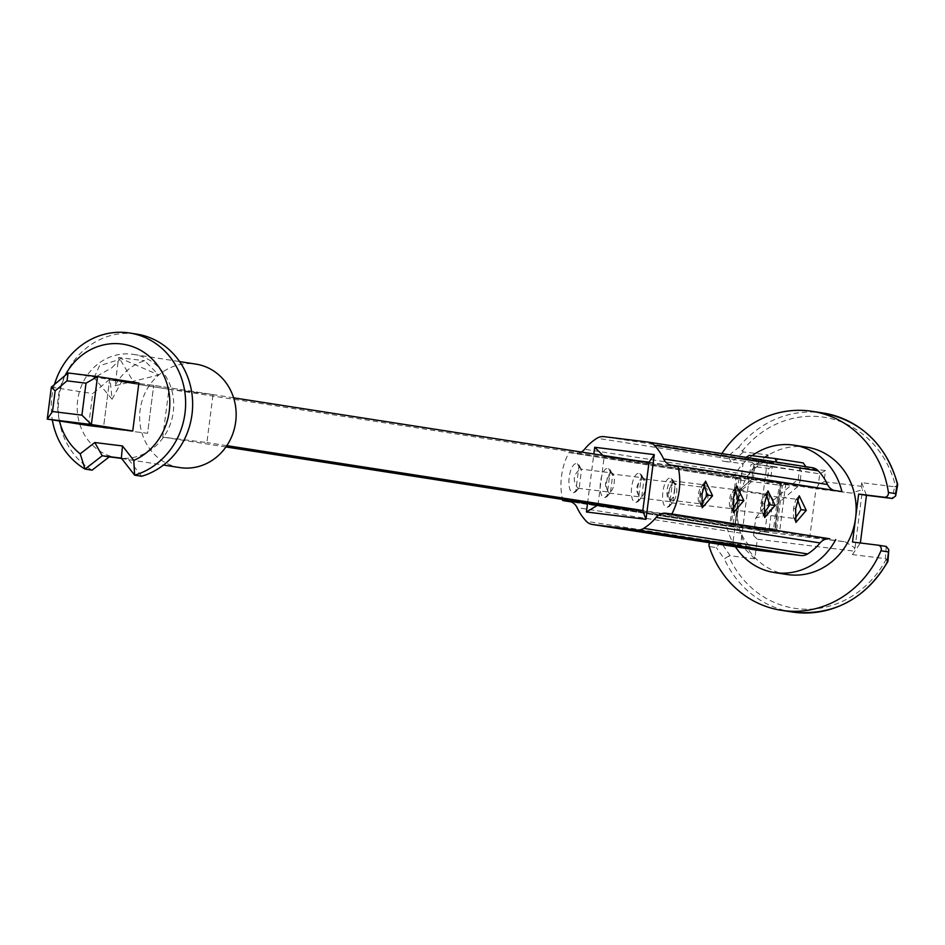 <?xml version="1.0" encoding="UTF-8"?>
<svg xmlns="http://www.w3.org/2000/svg" width="945" height="945" viewBox="0 0 945 945"><rect width="100%" height="100%" fill="white"/><g stroke="black" fill="none" stroke-linecap="round" stroke-linejoin="round"><path stroke-width="0.71" stroke-dasharray="4.72 3.54" d="M781.302 483.226L737.183 477.804L731.04 525.727L775.172 531.161L781.302 483.226L648.979 462.589M233.616 397.821L153.716 385.359L109.596 379.925L103.454 427.861L147.574 433.294L153.716 385.359L147.574 433.294L103.454 427.861L109.596 379.925L153.716 385.359L213.038 394.608L206.896 442.543L162.776 437.11L168.919 389.186L213.038 394.608M737.183 477.804L109.596 379.925L133.469 383.079L121.539 381.792L112.089 399.239L110.14 380.008M775.172 531.161L642.836 510.524M226.847 445.65L206.896 442.543M731.04 525.727L610.683 506.957M225.949 446.961L162.776 437.11M752.114 455.703A64.437 59.275 -81.1 0 0 732.812 478.182L738.707 478.914A12.084 11.116 -81.1 0 0 748.499 474.792L584.577 449.229M841.889 491.613L672.06 465.318M833.714 490.337A12.084 11.116 -81.1 0 0 835.663 490.833A12.084 11.116 -81.1 0 0 835.982 490.88M648.046 442.083L805.92 466.688M803.238 462.92L749.397 455.36M748.499 474.792A52.353 48.16 -81.1 0 1 760.914 463.794A12.084 11.116 98.9 0 1 767.848 462.211L773.731 462.932L777.499 459.742M735.434 546.789A64.437 59.275 98.9 0 1 726.67 526.117L569.292 501.382M755.941 549.99A12.084 11.116 98.9 0 1 750.271 546.871A52.353 48.16 -81.1 0 1 741.01 533.204A12.084 11.116 -81.1 0 0 732.895 526.885A12.084 11.116 -81.1 0 0 732.564 526.849M581.258 452.029A12.084 11.116 98.9 0 1 574.784 453.352L568.89 452.62A64.437 59.275 -81.1 0 0 562.499 499.444M773.731 462.932L744.223 458.337L745.948 457.345M806.085 466.913L744.223 458.337M806.699 447.15A64.437 59.275 -81.1 0 0 737.939 503.567L732.824 543.517L713.215 541.107A4.028 3.709 -81.1 0 0 709.73 542.784M726.67 526.117L570.91 501.83M568.89 452.62L732.812 478.182M573.686 492.688L575.729 491.754L579.072 465.129L577.395 463.711C569.162 460.924 565.098 493.006 573.686 492.688L579.25 487.655L581.47 469.96L580.301 469.039L611.592 472.89A9.663 3.792 97 0 0 606.655 481.962A9.663 3.792 97 0 0 609.182 492.073A9.663 3.792 97 0 0 609.23 492.085A9.663 3.792 97 0 0 614.167 483.013A9.663 3.792 97 0 0 611.639 472.902A9.663 3.792 97 0 0 611.592 472.89M604.906 497.554L606.962 496.621L610.293 469.996L608.627 468.578C600.382 465.79 596.33 497.873 604.906 497.554L610.47 492.522L612.691 474.827L611.533 473.917L642.813 477.768A9.663 3.792 97 0 0 642.813 477.768A9.663 3.792 97 0 0 637.887 486.829A9.663 3.792 97 0 0 640.415 496.94A9.663 3.792 97 0 0 640.462 496.952A9.663 3.792 97 0 0 645.388 487.88A9.663 3.792 97 0 0 642.86 477.768M636.139 502.421L638.182 501.488L641.525 474.862L639.848 473.445C631.603 470.657 627.551 502.74 636.139 502.421L641.69 497.389L643.911 479.694L642.754 478.784C635.666 484.265 634.839 490.656 640.344 497.968M667.359 507.288L669.403 506.366L672.745 479.741L671.068 478.324C662.823 475.524 658.771 507.619 667.359 507.288L672.923 502.256L675.143 484.561L673.974 483.651L705.265 487.502A9.663 3.792 97 0 0 700.328 496.574A9.663 3.792 97 0 0 702.856 506.685A9.663 3.792 97 0 0 702.903 506.685A9.663 3.792 97 0 0 707.84 497.625A9.663 3.792 97 0 0 705.313 487.514A9.663 3.792 97 0 0 705.265 487.502M587.53 503.354L593.85 454.002M602.91 455.407L604.174 456.659L636.268 460.617M597.972 504.984L604.174 456.659L735.931 477.213L780.794 482.73L774.546 531.456L642.789 510.914M649.026 462.188L780.794 482.73L779.212 484.998L773.589 528.94L774.546 531.456L729.694 525.94L597.925 505.398M768.297 505.634A9.663 3.792 97 0 0 765.733 495.463A9.663 3.792 97 0 0 760.808 504.465A9.663 3.792 97 0 0 763.371 514.647A9.663 3.792 97 0 0 768.297 505.634M705.856 495.901A9.663 3.792 97 0 0 703.293 485.718A9.663 3.792 97 0 0 698.355 494.731A9.663 3.792 97 0 0 700.93 504.902A9.663 3.792 97 0 0 705.856 495.901M674.635 491.022A9.663 3.792 97 0 0 672.06 480.851A9.663 3.792 97 0 0 667.135 489.864A9.663 3.792 97 0 0 669.698 500.035A9.663 3.792 97 0 0 674.635 491.022M737.076 500.767A9.663 3.792 97 0 0 734.513 490.585A9.663 3.792 97 0 0 729.587 499.598A9.663 3.792 97 0 0 732.151 509.78A9.663 3.792 97 0 0 737.076 500.767M764.422 503.839L762.308 503.626L764.493 495.015L766.253 494.566M763.867 513.619L762.272 512.722L762.308 503.626M795.643 508.705L793.528 508.493L795.725 499.881L797.474 499.432M795.088 518.498L793.505 517.588L793.528 508.493M733.202 498.96L731.087 498.759L733.273 490.148L735.033 489.699M732.635 508.753L731.052 507.843L731.087 498.759M701.981 494.093L699.867 493.881L702.052 485.281L703.812 484.82M701.414 503.886L699.832 502.976L699.867 493.881M674.092 482.635A9.663 3.792 97 0 0 674.045 482.635A9.663 3.792 97 0 0 669.107 491.707A9.663 3.792 97 0 0 671.635 501.819A9.663 3.792 97 0 0 671.682 501.819A9.663 3.792 97 0 0 676.62 492.747A9.663 3.792 97 0 0 674.092 482.635M577.395 463.711L580.348 469.051C573.213 474.52 572.398 480.91 577.891 488.222M608.627 468.578L611.58 473.917C604.434 479.387 603.619 485.789 609.123 493.089M639.848 473.445L642.801 478.784L674.045 482.635M671.068 478.324L674.021 483.663C666.886 489.132 666.071 495.523 671.564 502.834M773.589 528.94L733.143 523.967L729.694 525.94L735.931 477.213L738.766 480.025L779.212 484.998M729.705 525.94L774.758 531.303L780.794 482.73M786.842 574.477A64.437 59.275 98.9 0 1 737.939 503.567L743.053 463.629L723.457 461.219L743.053 463.629M721.85 453.576A100.678 92.61 -81.1 0 0 720.929 454.994A4.028 3.709 -81.1 0 0 723.457 461.219M743.467 451.923L731.253 462.436L728.087 456.104L738.624 447.328L743.467 451.923L768.108 454.947L760.961 510.761L798.241 479.233L800.143 481.099L797.852 486.51L762.816 516.135L755.799 517.895L753.543 535.484L760.855 531.444L845.173 541.828L809.83 536.961L816.067 488.234L851.421 493.101L862.478 489.64L861.202 486.285L861.663 482.694L894.572 486.746L892.375 498.476M861.663 482.694L866.47 495.298M742.061 451.285A96.65 88.901 98.9 0 1 829.911 418.375A96.65 88.901 98.9 0 1 895.612 486.651L894.572 486.746M895.612 486.651L897.75 484.856M798.241 479.233L799.753 467.362L825.493 470.539L824.064 481.714L861.202 486.285M887.237 562.098L886.351 558.991L885.359 558.637L852.449 554.597L852.91 550.994L757.311 539.229L754.807 558.802L730.166 555.766L721.023 542.324L713.215 541.107M886.351 558.991A96.65 88.901 98.9 0 1 805.459 609.218A96.65 88.901 98.9 0 1 728.642 556.05L730.166 555.766M768.108 454.947L750.862 464.845L740.62 544.733L732.824 543.517M754.807 558.802L740.62 544.733L721.023 542.324M720.503 542.3L716.357 547.639L709.199 546.529M728.642 556.05L724.319 558.944L716.357 547.639M753.543 535.484L757.311 539.229M755.799 517.895L760.961 510.761M845.173 541.828L855.012 547.982L852.91 550.994M760.855 531.444L768.781 532.153L764.966 531.444L734.678 526.719L779.542 532.236L785.791 483.509L770.34 481.607L772.289 466.428L753.897 464.172L751.96 479.351L739.392 489.971L734.678 526.719L736.261 524.451L776.707 529.424L779.542 532.236L809.83 536.961M776.707 529.424L782.33 485.494L766.891 483.592L768.84 468.413L754.866 466.688L753.897 464.172L751.759 479.387L739.191 490.018L734.678 526.719M782.33 485.494L785.791 483.509L770.329 481.607L816.244 488.766L818.311 485.021L824.064 481.714M816.067 488.234L785.791 483.509M855.012 547.982L862.478 489.64M852.449 554.597L860.363 542.985M885.914 546.387L852.532 542.017M851.421 493.101L816.244 488.766M766.891 483.592L770.34 481.607M768.84 468.413L772.289 466.428L753.886 464.172L819.752 473.835L818.311 485.021M825.493 470.539L819.752 473.835L772.289 466.428M799.753 467.362L801.36 471.567L800.143 481.099M797.852 486.51L751.96 479.351L753.094 480.462L740.537 491.093L739.392 489.971L769.679 494.696L772.998 499.243L762.816 516.135M118.81 458.053A52.353 48.16 98.9 0 1 117.393 457.853A52.353 48.16 98.9 0 1 77.762 399.475A52.353 48.16 98.9 0 1 132.111 354.198A52.353 48.16 98.9 0 1 133.529 354.399A52.353 48.16 98.9 0 1 173.159 412.776A52.353 48.16 98.9 0 1 118.81 458.053M141.667 476.268L128.366 459.223L121.539 458.384M92.067 470.161A72.895 67.048 98.9 0 1 62.205 383.339A72.895 67.048 98.9 0 1 136.694 334.105M115.018 385.784L158.807 374.988L144.632 360.742A52.353 48.16 98.9 0 0 115.018 385.784L118.633 357.541L144.632 360.742M179.845 467.586A52.353 48.16 98.9 0 1 141.029 429.55A52.353 48.16 98.9 0 1 158.807 374.988A52.353 48.16 98.9 0 1 194.564 363.931A52.353 48.16 98.9 0 1 195.981 364.132M111.982 367.676L120.027 359.313L99.485 365.739L94.098 377.835L111.982 367.676M118.633 357.541L158.807 374.988M168.919 389.186L121.539 381.792L134.308 383.233L120.027 359.313M121.35 458.136L128.366 459.223M54.479 384.485A72.895 67.048 -81.1 0 0 52.329 419.887M65.087 375.519A60.811 55.932 -81.1 0 0 59.488 421.009M88.617 425.545L92.716 393.592L109.466 379.429L138.88 383.044M51.349 387.143L92.716 393.592M68.099 372.98L109.466 379.429M738.707 478.914L574.784 453.352M760.914 463.794L596.992 438.232M767.848 462.211L603.926 436.649M750.271 546.871L586.349 521.309M741.01 533.204L577.088 507.642M733.143 523.967L738.766 480.025M720.929 454.994L728.087 456.104M738.624 447.328A100.678 92.61 98.9 0 1 823.213 413.036M792.182 611.994A100.678 92.61 98.9 0 1 724.319 558.944M754.866 466.688L753.094 480.462M740.537 491.093L736.261 524.451M886.233 546.434L885.359 558.637M769.679 494.696L764.966 531.444M835.663 490.833L671.741 465.271M732.895 526.885L568.973 501.322M734.513 490.585L765.804 494.436M768.013 490.916L764.493 495.015M764.67 517.541L762.272 512.722M732.151 509.78L763.442 513.631M765.733 495.463L797.025 499.303M799.234 495.782L795.725 499.881M795.891 522.42L793.505 517.588M763.371 514.647L794.662 518.498M703.293 485.718L734.572 489.569M736.793 486.049L733.273 490.148M733.45 512.674L731.052 507.843M700.93 504.902L732.221 508.753M672.06 480.851L703.352 484.702M705.561 481.17L702.052 485.281M702.229 507.808L699.832 502.976M669.698 500.035L700.989 503.886M575.729 491.754L579.25 487.655M579.072 465.129L581.47 469.96M577.95 488.234L609.23 492.085M606.962 496.621L610.47 492.522M610.293 469.996L612.691 474.827M609.171 493.101L640.462 496.952M638.182 501.488L641.69 497.389M641.525 474.862L643.911 479.694M640.391 497.968L671.682 501.819M669.403 506.366L672.923 502.256M672.745 479.741L675.143 484.561M671.611 502.834L702.903 506.685M723.338 461.195L731.146 462.424M772.998 499.243L768.781 532.153M117.393 457.853L118.101 457.959M121.645 458.514L163.485 465.046M133.529 354.399L179.621 361.581M112.089 399.239L94.098 377.835"/><path stroke-width="1.42" d="M648.979 462.589L233.616 397.821M642.836 510.524L226.847 445.65M610.683 506.957L225.949 446.961M570.91 501.83L562.747 500.555L568.642 501.275A12.084 11.116 98.9 0 1 568.973 501.322A12.084 11.116 98.9 0 1 577.088 507.642A52.353 48.16 -81.1 0 0 586.349 521.309A12.084 11.116 -81.1 0 0 592.338 524.475A12.084 11.116 -81.1 0 0 592.669 524.522L636.788 529.956A12.084 11.116 -81.1 0 0 643.71 528.373A52.353 48.16 -81.1 0 0 656.137 517.376A12.084 11.116 98.9 0 1 665.93 513.253L671.824 513.974A64.437 59.275 -81.1 0 0 677.967 466.05L841.889 491.613A64.437 59.275 -81.1 0 0 794.202 445.201A64.437 59.275 -81.1 0 0 752.114 455.703M811.968 467.645A12.084 11.116 98.9 0 1 812.298 467.692A12.084 11.116 98.9 0 1 818.275 470.858A52.353 48.16 -81.1 0 1 827.536 484.513A12.084 11.116 -81.1 0 0 833.714 490.337M805.92 466.688L803.238 462.92L775.136 458.538L749.397 455.36L745.948 457.345M671.824 513.974L829.852 538.815A12.084 11.116 -81.1 0 0 820.059 542.938L656.137 517.376M835.746 539.536A64.437 59.275 98.9 0 1 774.345 572.528A64.437 59.275 98.9 0 1 735.434 546.789M820.059 542.938A52.353 48.16 -81.1 0 1 807.632 553.935A12.084 11.116 98.9 0 1 800.71 555.518L756.591 550.084A12.084 11.116 98.9 0 1 756.26 550.037A12.084 11.116 98.9 0 1 755.941 549.99M677.967 466.05L672.06 465.318A12.084 11.116 98.9 0 1 671.741 465.271A12.084 11.116 98.9 0 1 663.614 458.951A52.353 48.16 -81.1 0 0 654.353 445.284A12.084 11.116 -81.1 0 0 648.364 442.118A12.084 11.116 -81.1 0 0 648.046 442.083L603.926 436.649A12.084 11.116 -81.1 0 0 596.992 438.232A52.353 48.16 -81.1 0 0 584.577 449.229A12.084 11.116 98.9 0 1 581.258 452.029M886.233 546.434L888.784 549.671L887.237 562.098A100.678 92.61 98.9 0 1 792.182 611.994L781.255 610.293A100.678 92.61 98.9 0 0 880.964 550.758A4.028 3.709 -81.1 0 0 878.106 545.17L852.532 542.017L855.591 518.049A64.437 59.275 -81.1 0 0 806.699 447.15L794.202 445.201M562.499 499.444A64.437 59.275 -81.1 0 0 562.747 500.555M701.981 494.093L705.561 481.17L712.589 495.747L702.229 507.808L701.981 494.093M733.202 498.96L736.793 486.049L743.821 500.626L733.45 512.674L733.202 498.96M764.422 503.839L768.013 490.916L775.042 505.492L764.67 517.541L764.422 503.839M795.643 508.705L799.234 495.782L806.262 510.359L795.891 522.42L795.643 508.705M593.85 454.002L594.712 447.28L654.283 454.616L645.99 519.325L586.432 511.989L587.53 503.354M586.432 511.989L597.972 504.984M645.99 519.325L642.789 510.914L597.925 505.398M594.712 447.28L602.91 455.407M636.268 460.617L649.026 462.188L642.789 510.914M654.283 454.616L649.026 462.188M766.253 494.566L769.797 504.795L763.867 513.619M775.042 505.492L769.797 504.795M797.474 499.432L801.029 509.662L795.088 518.498M806.262 510.359L801.029 509.662M735.033 489.699L738.577 499.929L732.635 508.753M743.821 500.626L738.577 499.929M703.812 484.82L707.356 495.05L701.414 503.886M712.589 495.747L707.356 495.05M860.363 542.985L866.47 495.298L858.662 494.081L855.591 518.049A64.437 59.275 98.9 0 1 786.842 574.477L774.345 572.528M858.662 494.081L884.248 497.235A4.028 3.709 -81.1 0 0 888.418 492.51A100.678 92.61 -81.1 0 0 812.275 411.335A100.678 92.61 -81.1 0 0 721.85 453.576M709.73 542.784A4.028 3.709 -81.1 0 0 709.199 546.529A100.678 92.61 98.9 0 0 781.255 610.293M897.726 484.466L897.266 483.745A100.678 92.61 98.9 0 0 823.213 413.036C861.379 420.82 886.221 444.634 897.726 484.466L895.671 495.96L892.375 498.476L884.248 497.235M895.671 495.96L895.588 493.621L888.418 492.51M866.47 495.298L892.056 498.452M897.266 483.745L895.588 493.621M888.784 549.671L887.969 561.2L887.237 562.098M776.495 462.105L775.136 458.538M121.539 458.384L109.254 456.872L92.067 470.161L85.05 469.074L102.225 455.773L109.254 456.872M129.666 333.006L136.694 334.105A72.895 67.048 98.9 0 1 192.603 401.519A72.895 67.048 98.9 0 1 141.667 476.268L134.639 475.17A72.895 67.048 -81.1 0 0 185.586 400.432A72.895 67.048 -81.1 0 0 129.666 333.006A72.895 67.048 -81.1 0 0 54.479 384.485M179.621 361.581L195.981 364.132A52.353 48.16 98.9 0 1 235.6 422.51A52.353 48.16 98.9 0 1 181.251 467.787A52.353 48.16 98.9 0 1 179.845 467.586L163.485 465.046M121.35 458.136L122.484 445.945L133.777 460.428L134.639 475.17L121.35 458.136L102.225 455.773L94.783 442.532L80.195 453.824L85.05 469.074A72.895 67.048 -81.1 0 1 52.329 419.887M133.777 460.428A60.811 55.932 -81.1 0 0 156.327 363.648A60.811 55.932 -81.1 0 0 65.087 375.519M59.488 421.009A60.811 55.932 -81.1 0 0 80.195 453.824M122.484 445.945L94.783 442.532M132.749 430.979L88.617 425.545L47.25 419.096L51.349 387.143L55.153 390.864L52.507 411.524L47.25 419.096L91.37 424.529L132.749 430.979L138.88 383.044L97.512 376.594L91.37 424.529L81.92 415.15L52.507 411.524M68.099 372.98L67 380.847L86.019 383.186L97.512 376.594L68.099 372.98L51.349 387.143M67 380.847L55.153 390.864M86.019 383.186L81.92 415.15M818.275 470.858L654.353 445.284M827.536 484.513L663.614 458.951M829.852 538.815L665.93 513.253M807.632 553.935L643.71 528.373M800.71 555.518L636.788 529.956M756.591 550.084L592.669 524.522M569.292 501.382L568.642 501.275M880.964 550.758L888.123 551.88M878.318 545.194L885.914 546.387M648.364 442.118L812.298 467.692M592.338 524.475L756.26 550.037M823.213 413.036L812.275 411.335M887.863 561.531C865.183 599.366 833.289 616.187 792.182 611.994M878.212 545.182L886.02 546.399M118.101 457.959L121.645 458.514"/></g></svg>
